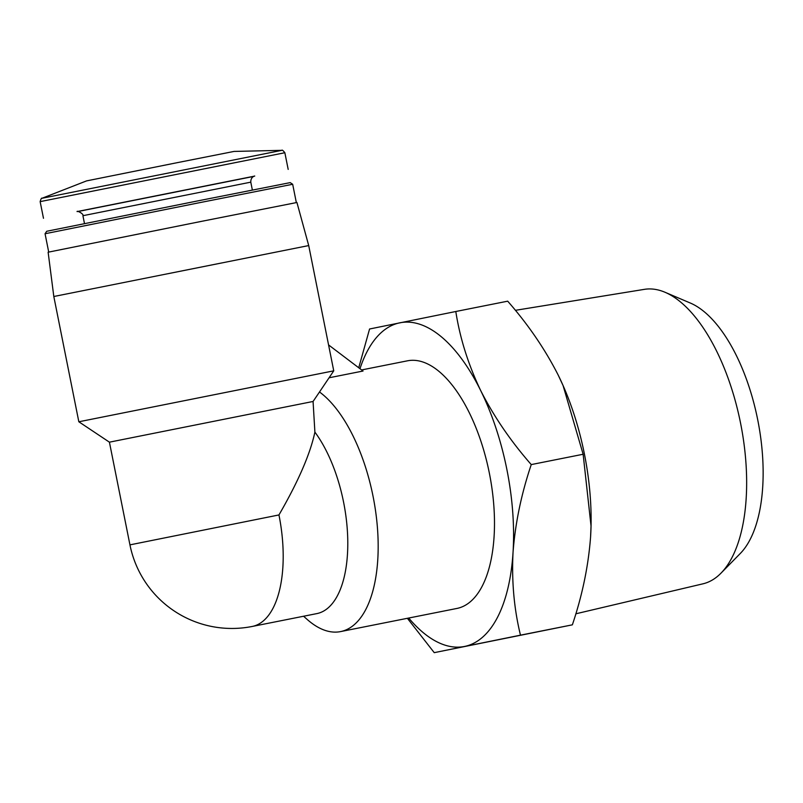 <?xml version="1.0" encoding="UTF-8"?>
<svg xmlns="http://www.w3.org/2000/svg" width="803" height="803" viewBox="0 0 803 803"><rect width="100%" height="100%" fill="white"/><g stroke="black" fill="none" stroke-linecap="round" stroke-linejoin="round"><path stroke-width="1.2" d="M314.896 432.114C310.209 454.006 298.234 481.609 278.952 514.944A103.978 48.009 78.7 0 1 252.272 626.45A103.978 48.009 78.7 0 1 252.192 626.46L316.804 613.612A103.978 48.009 78.7 0 0 347.779 541.413A103.978 48.009 78.7 0 0 314.896 432.114L313.07 401.47L319.504 391.984A126.262 58.298 78.7 0 1 377.219 525.222A126.262 58.298 78.7 0 1 340.542 631.6A126.262 58.298 78.7 0 1 307.168 619.424L303.584 616.242M407.462 360.818A126.262 58.298 78.7 0 1 407.563 360.798A126.262 58.298 78.7 0 1 489.378 473.258A126.262 58.298 78.7 0 1 456.837 608.463L340.542 631.6M329.12 377.771L363.036 371.026L328.557 344.909M319.504 391.984L333.747 370.835L308.713 245.567L53.811 296.508L78.835 421.776L333.747 370.835M358.74 367.764L369.571 328.999L455.803 311.504C459.928 338.123 468.229 364.492 480.706 390.599C493.895 416.536 510.748 441.198 531.255 464.586C521.308 494.066 515.235 523.345 513.037 552.424C511.581 581.342 514.061 608.915 520.474 635.163L434.242 652.658L407.382 618.3M359.975 368.707A165.027 76.205 78.7 0 1 399.864 322.806A165.027 76.205 78.7 0 1 480.706 390.599A165.027 76.205 78.7 0 1 513.037 552.424A165.027 76.205 78.7 0 1 464.535 646.455A165.027 76.205 78.7 0 1 408.717 618.039M434.242 652.658L572.358 624.834C582.316 595.354 588.378 566.075 590.576 536.996L591.038 525.995L583.139 454.257L563.094 385.591L558.236 375.162C545.046 349.225 528.193 324.563 507.687 301.175L455.803 311.504M520.474 635.163L572.358 624.834M531.255 464.586L583.139 454.257M515.375 310.329L644.397 289.351A150.141 69.329 78.7 0 1 665.085 292.292L690.409 303.072A133.87 61.811 78.7 0 1 757.731 419.859A133.87 61.811 78.7 0 1 740.246 553.518L720.974 573.171A150.141 69.329 78.7 0 1 702.996 583.811L575.821 613.803M665.085 292.292A150.141 69.329 78.7 0 1 740.587 423.271A150.141 69.329 78.7 0 1 720.974 573.171M558.878 376.477A165.027 76.205 78.7 0 1 563.194 385.801A165.027 76.205 78.7 0 1 591.048 525.794A165.027 76.205 78.7 0 1 590.576 536.996M278.952 514.944L129.945 544.866L109.419 442.172L313.07 401.47M53.811 296.508L48.13 252.202L202.055 221.247L296.929 202.486L308.713 245.567M48.712 252.062L45.058 233.743L198.16 202.958L292.673 184.268L296.337 202.587M45.058 233.743L46.704 231.274L197.267 201.001L290.204 182.622L292.673 184.268M77.971 211.53L253.748 176.409M41.987 198.281L86.563 180.896L177.493 162.618L234.044 151.426L281.873 150.342L41.987 198.281C41.565 197.749 40.953 198.863 40.15 201.633L284.854 152.731C283.058 150.492 282.064 149.689 281.873 150.342M84.486 223.585L82.92 215.706L250.787 182.161C250.606 176.379 255.615 175.727 254.601 176.108M77.118 211.58L254.551 176.118M96.48 207.786L94.935 208.087M86.573 209.744L85.409 209.974M361.611 369.942L407.563 360.798M129.945 544.866A103.978 103.978 0 0 0 252.192 626.46M109.419 442.172L78.835 421.776M252.363 190.04L250.787 182.161M77.078 211.58L77.068 211.59C76.897 210.155 84.305 214.271 82.92 215.706M288.187 169.393L284.854 152.731M43.482 218.286L40.15 201.633"/></g></svg>
